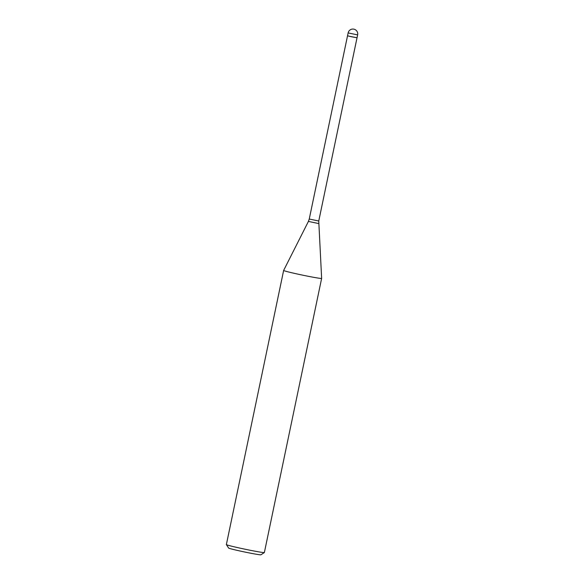 <?xml version="1.0" encoding="UTF-8"?>
<svg xmlns="http://www.w3.org/2000/svg" width="584" height="584" viewBox="0 0 584 584"><rect width="100%" height="100%" fill="white"/><g stroke="black" fill="none" stroke-linecap="round" stroke-linejoin="round"><path stroke-width="0.88" d="M283.642 270.443A19.411 0.708 11.8 0 0 283.634 270.458A19.411 0.708 11.8 0 0 289.146 272.122A19.411 0.708 11.8 0 0 309.805 276.597A19.411 0.708 11.8 0 0 321.638 278.393A19.411 0.708 11.8 0 0 321.638 278.386L264.369 552.53A19.411 0.708 11.8 0 0 264.369 552.53A19.411 0.708 11.8 0 1 252.215 550.661A19.411 0.708 11.8 0 1 231.877 546.252A19.411 0.708 11.8 0 1 226.373 544.616A19.411 0.708 11.8 0 1 226.366 544.587L283.634 270.458A19.411 0.708 11.8 0 0 289.146 272.122A19.411 0.708 11.8 0 0 309.892 276.612A19.411 0.708 11.8 0 0 321.638 278.386L318.754 221.015L309.25 219.029L308.418 221.416L318.565 223.533M226.373 544.616L228.629 548.055A16.498 0.606 11.8 0 0 233.301 549.449A16.498 0.606 11.8 0 0 250.594 553.194A16.498 0.606 11.8 0 0 260.909 554.8L264.355 552.552M348.918 36.186L357.036 37.756L318.754 221.015M348.13 32.916L347.538 35.77L351.042 36.675L357.043 37.756L357.634 34.901A4.854 4.854 0 0 0 354.05 29.2A4.854 4.854 0 0 0 348.13 32.916L357.634 34.901M347.538 35.77L309.25 219.029M308.418 221.416L283.634 270.45"/></g></svg>
